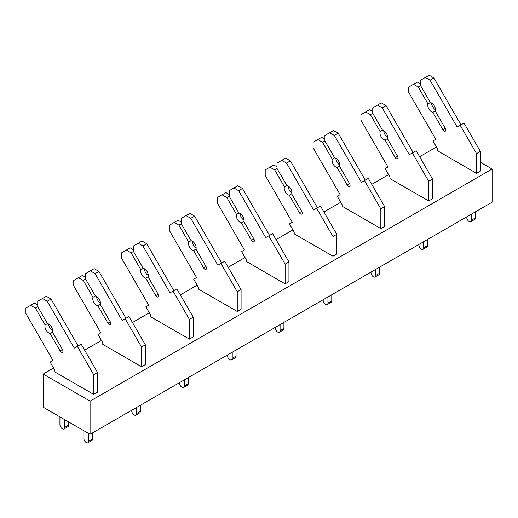 <?xml version="1.0" encoding="UTF-8"?>
<svg xmlns="http://www.w3.org/2000/svg" width="518" height="518" viewBox="0 0 518 518"><rect width="100%" height="100%" fill="white"/><g stroke="black" fill="none" stroke-linecap="round" stroke-linejoin="round"><path stroke-width="0.78" d="M90.087 434.298L90.087 401.139L43.182 374.061L43.182 407.219L90.087 434.298L492.1 202.201L492.1 169.043L90.087 401.139M436.454 147.015L419.632 156.721M388.597 174.644L371.775 184.356M340.734 202.273L323.912 211.985M292.877 229.908L276.055 239.614M245.02 257.537L228.198 267.249M197.157 285.165L180.342 294.878M149.301 312.801L132.478 322.507M101.444 340.43L84.622 350.142M53.581 368.058L43.182 374.061M492.1 169.043L480.374 162.27M428.69 200.958L428.69 181.248L432.517 179.04L432.517 198.744L428.69 200.958L393.933 180.892M380.827 228.587L380.827 208.883L384.66 206.669L384.66 226.379L380.827 228.587L346.076 208.521M332.97 256.216L332.97 236.512L336.797 234.298L336.797 254.008L332.97 256.216L298.219 236.156M285.114 283.851L285.114 264.141L288.94 261.933L288.94 281.637L285.114 283.851L250.356 263.785M237.25 311.48L237.25 291.776L241.084 289.562L241.084 309.272L237.25 311.48L202.499 291.414M189.394 339.109L189.394 319.405L193.22 317.191L193.22 336.901L189.394 339.109L154.642 319.049M141.537 366.744L141.537 347.034L145.364 344.826L145.364 364.53L141.537 366.744L106.779 346.678M93.674 394.373L93.674 374.669L97.507 372.455L97.507 392.165L93.674 394.373L58.922 374.307M441.796 153.263L476.547 173.323L476.547 153.619L460.211 125.324L457.161 127.078L430.089 80.186L425.356 77.454L420.616 80.186L420.616 85.658L418.246 87.024L413.506 84.292L408.773 87.024L408.773 92.495L435.845 139.387L433.003 141.032L437.781 149.307L437.781 150.945L442.806 153.846M420.616 83.974L417.34 82.084L413.506 84.292M420.616 85.658L430.361 102.545L427.991 103.911L418.246 87.024M435.444 109.654A5.413 3.127 60 0 1 431.611 103.024M432.86 112.348L435.23 110.975L445.318 128.451A2.37 1.366 60 0 1 445.318 131.183A2.37 1.366 60 0 1 442.948 129.817L432.86 112.348A5.413 3.127 60 0 1 428.904 109.007A5.413 3.127 60 0 1 427.991 103.911M430.361 102.545A5.413 3.127 60 0 1 434.317 105.879A5.413 3.127 60 0 1 435.23 110.975M460.994 124.87L433.916 77.978L429.182 75.239L425.356 77.454M433.916 77.978L430.089 80.186M476.547 173.323L480.374 171.115L480.374 151.405L464.037 123.109L460.211 125.324M480.374 151.405L476.547 153.619M475.349 211.868L475.349 217.948L471.522 220.163L471.522 214.083M471.522 220.163A3.386 1.955 60 0 1 470.817 221.71A3.386 1.955 60 0 1 468.214 220.804A3.386 1.955 60 0 1 466.737 217.398L466.737 216.841M475.349 217.948A3.386 1.955 60 0 1 474.65 219.496L470.817 221.71M394.949 181.475L389.925 178.574L389.925 176.942L385.139 168.661L387.982 167.023L360.91 120.131L360.91 114.659L369.476 109.712L372.753 111.603M413.131 152.499L386.059 105.607L381.319 102.875L377.493 105.083L372.753 107.822L372.753 113.293L370.389 114.659L365.65 111.92M372.753 113.293L382.504 130.173L380.134 131.54L370.389 114.659M387.581 137.283A5.413 3.127 60 0 1 383.754 130.653M385.003 139.977L387.373 138.61L397.461 156.08A2.37 1.366 60 0 1 397.461 158.812A2.37 1.366 60 0 1 395.092 157.446L385.003 139.977A5.413 3.127 60 0 1 381.047 136.635A5.413 3.127 60 0 1 380.134 131.54M382.504 130.173A5.413 3.127 60 0 1 386.46 133.514A5.413 3.127 60 0 1 387.373 138.61M386.059 105.607L382.232 107.822L377.493 105.083M432.517 179.04L416.181 150.744L409.304 154.714L382.232 107.822M428.69 181.248L412.347 152.952M427.492 239.504L427.492 245.584L423.659 247.792L423.659 241.712M423.659 247.792A3.386 1.955 60 0 1 422.96 249.339A3.386 1.955 60 0 1 420.351 248.433A3.386 1.955 60 0 1 418.874 245.027L418.874 244.477M427.492 245.584A3.386 1.955 60 0 1 426.787 247.131L422.96 249.339M347.086 209.104L342.061 206.203L342.061 204.571L337.283 196.29L340.125 194.651L313.053 147.759L313.053 142.288L321.62 137.341L324.896 139.238M365.274 180.134L338.202 133.243L333.462 130.504L324.896 135.451L324.896 140.922L322.526 142.288L317.793 139.556M324.896 140.922L334.647 157.809L332.278 159.175L322.526 142.288M339.724 164.918A5.413 3.127 60 0 1 335.897 158.288M337.147 167.605L339.517 166.239L349.598 183.709A2.37 1.366 60 0 1 349.598 186.448A2.37 1.366 60 0 1 347.235 185.075L337.147 167.605A5.413 3.127 60 0 1 333.191 164.271A5.413 3.127 60 0 1 332.278 159.175M334.647 157.809A5.413 3.127 60 0 1 338.604 161.143A5.413 3.127 60 0 1 339.517 166.239M338.202 133.243L334.375 135.451L329.636 132.718M384.66 206.669L368.317 178.373L361.447 182.342L334.375 135.451M380.827 208.883L364.491 180.581M379.629 267.133L379.629 273.213L375.803 275.421L375.803 269.341M375.803 275.421A3.386 1.955 60 0 1 375.103 276.968A3.386 1.955 60 0 1 372.494 276.062A3.386 1.955 60 0 1 371.017 272.656L371.017 272.105M379.629 273.213A3.386 1.955 60 0 1 378.93 274.76L375.103 276.968M299.229 236.739L294.205 233.838L294.205 232.2L289.426 223.925L292.269 222.28L265.197 175.388L265.197 169.917L273.763 164.977L277.039 166.867M317.417 207.763L290.345 160.871L285.606 158.139L277.039 163.079L277.039 168.551L274.669 169.917L269.93 167.184M277.039 168.551L286.784 185.438L284.421 186.804L274.669 169.917M291.867 192.547A5.413 3.127 60 0 1 288.034 185.917M289.284 195.241L291.653 193.868L301.741 211.344A2.37 1.366 60 0 1 301.741 214.076A2.37 1.366 60 0 1 299.372 212.71L289.284 195.241A5.413 3.127 60 0 1 285.327 191.9A5.413 3.127 60 0 1 284.421 186.804M286.784 185.438A5.413 3.127 60 0 1 290.747 188.772A5.413 3.127 60 0 1 291.653 193.868M290.345 160.871L286.512 163.079L281.779 160.347M336.797 234.298L320.461 206.002L313.584 209.971L286.512 163.079M332.97 236.512L316.634 208.217M331.773 294.761L331.773 300.841L327.946 303.056L327.946 296.976M327.946 303.056A3.386 1.955 60 0 1 327.246 304.603A3.386 1.955 60 0 1 324.637 303.697A3.386 1.955 60 0 1 323.161 300.291L323.161 299.734M331.773 300.841A3.386 1.955 60 0 1 331.073 302.389L327.246 304.603M251.372 264.368L246.348 261.467L246.348 259.835L241.563 251.554L244.405 249.916L217.333 203.024L217.333 197.552L225.9 192.605L229.183 194.496M269.554 235.392L242.482 188.5L237.749 185.768L233.916 187.976L229.183 190.715L229.183 196.186L226.813 197.552L222.073 194.813M229.183 196.186L238.927 213.066L236.558 214.433L226.813 197.552M244.004 220.176A5.413 3.127 60 0 1 240.177 213.546M241.427 222.869L243.797 221.503L253.885 238.973A2.37 1.366 60 0 1 253.885 241.705A2.37 1.366 60 0 1 251.515 240.339L241.427 222.869A5.413 3.127 60 0 1 237.471 219.528A5.413 3.127 60 0 1 236.558 214.433M238.927 213.066A5.413 3.127 60 0 1 242.884 216.407A5.413 3.127 60 0 1 243.797 221.503M242.482 188.5L238.656 190.715L233.916 187.976M288.94 261.933L272.604 233.637L265.728 237.607L238.656 190.715M285.114 264.141L268.771 235.845M283.916 322.397L283.916 328.477L280.083 330.685L280.083 324.605M280.083 330.685A3.386 1.955 60 0 1 279.383 332.232A3.386 1.955 60 0 1 276.774 331.326A3.386 1.955 60 0 1 275.298 327.92L275.298 327.37M283.916 328.477A3.386 1.955 60 0 1 283.216 330.024L279.383 332.232M203.509 292.003L198.485 289.096L198.485 287.464L193.706 279.189L196.549 277.544L169.477 230.652L169.477 225.181L178.043 220.234L181.319 222.131M221.698 263.027L194.626 216.136L189.886 213.397L181.319 218.343L181.319 223.815L178.95 225.181L174.216 222.449M181.319 223.815L191.071 240.702L188.701 242.068L178.95 225.181M196.147 247.811A5.413 3.127 60 0 1 192.32 241.181M193.57 250.498L195.94 249.132L206.028 266.602A2.37 1.366 60 0 1 206.028 269.341A2.37 1.366 60 0 1 203.658 267.968L193.57 250.498A5.413 3.127 60 0 1 189.614 247.164A5.413 3.127 60 0 1 188.701 242.068M191.071 240.702A5.413 3.127 60 0 1 195.027 244.036A5.413 3.127 60 0 1 195.94 249.132M194.626 216.136L190.799 218.343L186.059 215.611M241.084 289.562L224.741 261.266L217.871 265.235L190.799 218.343M237.25 291.776L220.914 263.474M236.053 350.026L236.053 356.106L232.226 358.314L232.226 352.234M232.226 358.314A3.386 1.955 60 0 1 231.527 359.861A3.386 1.955 60 0 1 228.917 358.955A3.386 1.955 60 0 1 227.441 355.555L227.441 354.998M236.053 356.106A3.386 1.955 60 0 1 235.353 357.653L231.527 359.861M155.653 319.632L150.628 316.731L150.628 315.093L145.849 306.818L148.692 305.173L121.62 258.281L121.62 252.81L130.186 247.869L133.463 249.76M173.841 290.656L146.769 243.764L142.029 241.032L133.463 245.972L133.463 251.444L131.093 252.81L126.353 250.077M133.463 251.444L143.208 268.33L140.844 269.697L131.093 252.81M148.29 275.44A5.413 3.127 60 0 1 144.457 268.81M145.713 278.134L148.077 276.761L158.165 294.237A2.37 1.366 60 0 1 158.165 296.969A2.37 1.366 60 0 1 155.795 295.603L145.713 278.134A5.413 3.127 60 0 1 141.751 274.793A5.413 3.127 60 0 1 140.844 269.697M143.208 268.33A5.413 3.127 60 0 1 147.17 271.665A5.413 3.127 60 0 1 148.077 276.761M146.769 243.764L142.936 245.972L138.202 243.24M193.22 317.191L176.884 288.895L170.008 292.864L142.936 245.972M189.394 319.405L173.057 291.11M188.196 377.654L188.196 383.734L184.369 385.949L184.369 379.869M184.369 385.949A3.386 1.955 60 0 1 183.67 387.496A3.386 1.955 60 0 1 181.06 386.59A3.386 1.955 60 0 1 179.584 383.184L179.584 382.627M188.196 383.734A3.386 1.955 60 0 1 187.497 385.282L183.67 387.496M107.796 347.261L102.771 344.36L102.771 342.728L97.986 334.447L100.829 332.809L73.757 285.917L73.757 280.445L82.323 275.498L85.606 277.389M125.978 318.285L98.906 271.393L94.172 268.661L90.339 270.869L85.606 273.608L85.606 279.079L83.236 280.445L78.496 277.706M85.606 279.079L95.351 295.959L92.981 297.326L83.236 280.445M100.427 303.069A5.413 3.127 60 0 1 96.601 296.438M97.85 305.762L100.22 304.396L110.308 321.866A2.37 1.366 60 0 1 110.308 324.598A2.37 1.366 60 0 1 107.938 323.232L97.85 305.762A5.413 3.127 60 0 1 93.894 302.421A5.413 3.127 60 0 1 92.981 297.326M95.351 295.959A5.413 3.127 60 0 1 99.307 299.3A5.413 3.127 60 0 1 100.22 304.396M98.906 271.393L95.079 273.608L90.339 270.869M145.364 344.826L129.027 316.53L122.151 320.5L95.079 273.608M141.537 347.034L125.201 318.738M140.339 405.29L140.339 411.37L136.512 413.578L136.512 407.498M136.512 413.578A3.386 1.955 60 0 1 135.807 415.125A3.386 1.955 60 0 1 133.204 414.219A3.386 1.955 60 0 1 131.721 410.813L131.721 410.262M140.339 411.37A3.386 1.955 60 0 1 139.64 412.917L135.807 415.125M59.933 374.896L54.908 371.989L54.908 370.357L50.129 362.082L52.972 360.437L25.9 313.545L25.9 308.074L34.466 303.127L37.743 305.024M78.121 345.92L51.049 299.028L46.309 296.29L37.743 301.236L37.743 306.708L35.373 308.074L30.64 305.342M37.743 306.708L47.494 323.595L45.124 324.961L35.373 308.074M52.571 330.704A5.413 3.127 60 0 1 48.744 324.074M49.993 333.391L52.363 332.025L62.451 349.495A2.37 1.366 60 0 1 62.451 352.234A2.37 1.366 60 0 1 60.082 350.861L49.993 333.391A5.413 3.127 60 0 1 46.037 330.057A5.413 3.127 60 0 1 45.124 324.961M47.494 323.595A5.413 3.127 60 0 1 51.45 326.929A5.413 3.127 60 0 1 52.363 332.025M51.049 299.028L47.222 301.236L42.482 298.504M97.507 372.455L81.171 344.159L74.294 348.128L47.222 301.236M93.674 374.669L77.337 346.367M92.482 432.918L92.482 438.999L88.649 441.206L88.649 433.469M88.649 441.206A3.386 1.955 60 0 1 87.95 442.76A3.386 1.955 60 0 1 85.341 441.848A3.386 1.955 60 0 1 83.864 438.448L83.864 430.711M92.482 438.999A3.386 1.955 60 0 1 91.777 440.546L87.95 442.76M68.551 421.866L68.551 425.181L64.724 427.395L64.724 419.658M64.724 427.395A3.386 1.955 60 0 1 64.018 428.943A3.386 1.955 60 0 1 61.415 428.036A3.386 1.955 60 0 1 59.933 424.63L59.933 416.893M68.551 425.181A3.386 1.955 60 0 1 67.852 426.728L64.018 428.943M445.318 128.451L442.948 129.817M397.461 156.08L395.092 157.446M349.598 183.709L347.235 185.075M301.741 211.344L299.372 212.71M253.885 238.973L251.515 240.339M206.028 266.602L203.658 267.968M158.165 294.237L155.795 295.603M110.308 321.866L107.938 323.232M62.451 349.495L60.082 350.861"/></g></svg>

